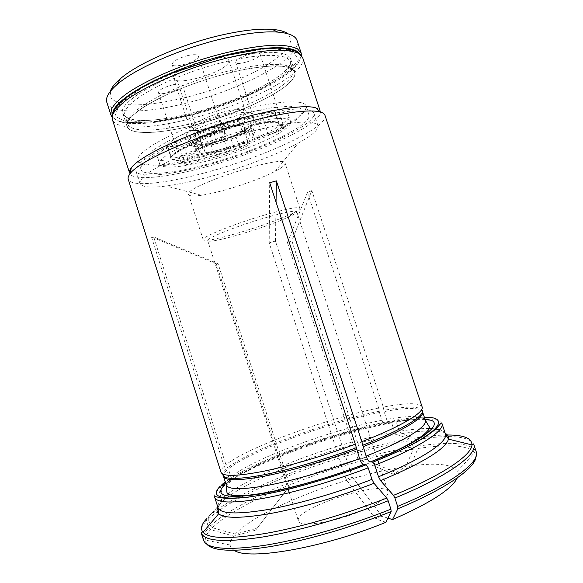 <?xml version="1.0" encoding="UTF-8"?>
<svg xmlns="http://www.w3.org/2000/svg" width="583" height="583" viewBox="0 0 583 583"><rect width="100%" height="100%" fill="white"/><g stroke="black" fill="none" stroke-linecap="round" stroke-linejoin="round"><path stroke-width="0.44" stroke-dasharray="2.92 2.19" d="M206.426 157.483C192.915 161.09 180.832 163.597 170.163 164.989L154.408 165.936L145.116 163.918L143.797 158.904L151.288 151.194L167.387 141.523C182.049 134.418 198.941 127.59 218.064 121.038L246.157 112.956L271.102 107.826L289.817 106.186L300.405 108.015L302.286 112.854L295.953 119.945L282.653 128.442C261.424 139.68 236.02 149.365 206.426 157.483M204.808 156.178C190.605 159.968 177.873 162.591 166.607 164.049C149.751 166.155 140.248 165.018 138.098 160.653C134.556 152.841 169.872 132.45 216.832 117.241C263.764 101.945 304.319 97.682 306.046 106.084C306.869 110.879 299.851 117.38 284.978 125.593C262.612 137.479 235.889 147.674 204.808 156.178M265.447 122.612L273.821 122.255C279.242 122.539 281.589 123.888 280.875 126.3L279.199 125.585L282.055 125.36L283.498 125.913C282.507 128.114 277.326 130.621 267.947 133.427L268.012 134.964L262.19 136.524C254.611 138.397 251.455 138.324 252.738 136.305L254.465 132.581L251.841 124.536C251.309 123.137 248.402 122.692 243.133 123.195L245.807 131.423C243.548 131.663 242.288 131.488 242.04 130.883L243.016 129.368C246.121 126.657 258.174 122.328 264.099 121.811L272.29 121.468C276.429 121.672 278.754 122.539 279.264 124.055L279.199 125.585L275.577 114.501L275.613 112.883C274.702 110.34 269.594 109.451 260.31 110.202L264.099 121.811L265.447 122.612C258.939 123.188 245.654 127.954 242.244 130.927C240.152 132.807 241.18 133.551 245.326 133.157C252.672 132.443 255.143 133.492 252.738 136.305M258.582 124.135L262.124 134.986L267.947 133.427L264.412 122.605L258.582 124.135C254.654 125.148 251.9 125.498 250.333 125.192L251.317 128.231C248.176 130.461 243.709 132.815 237.922 135.292L230.598 137.552L233.127 145.349C239.154 143.199 243.767 142.128 246.959 142.128L248.278 142.638C248.19 143.848 245.297 145.539 239.598 147.725C225.257 152.986 211.476 156.973 198.278 159.684C189.067 163 183.368 164.085 181.189 162.941L181.983 161.724L184.053 160.42L183.521 161.753L187.493 159.64C193.476 156.71 199.801 154.684 206.455 153.577L205.252 152.79C213.502 151.595 222.801 149.117 233.127 145.349L233.185 146.428C239.832 144.059 244.904 142.879 248.409 142.871C251.506 143.586 248.803 145.633 240.298 149.008C225.854 154.306 211.957 158.343 198.599 161.134L194.839 149.066C208.065 146.457 221.846 142.5 236.181 137.209L240.298 149.008M245.326 133.157L245.807 131.423C251.069 130.869 253.955 131.255 254.465 132.581M262.19 136.524L262.124 134.986C256.79 136.349 253.794 136.575 253.139 135.664L253.525 134.76L250.93 126.795L250.552 127.728L251.317 128.231M264.412 122.605C259.129 123.931 256.156 124.106 255.485 123.137C256.396 120.819 261.621 118.254 271.161 115.419L275.577 114.501M251.914 114.195C253.787 118.4 232.172 129.047 212.183 134.112C197.28 137.814 188.775 138.244 186.655 135.394C186.334 134.345 187.194 132.96 189.242 131.241C197.171 125.36 209.778 120.047 227.057 115.31C235.896 113.087 242.674 112.104 247.381 112.351C250.049 112.534 251.557 113.153 251.914 114.195L253.933 120.382C253 118.32 247.848 118.079 238.476 119.653L238.301 119.391C236.946 117.3 252.672 110.704 260.31 110.202M253.933 120.382C254.268 121.592 253.066 123.195 250.333 125.192M251.062 53.804C241.508 56.544 236.377 59.393 235.67 62.345C236.479 66.6 261.876 57.979 260.04 54.066C259.304 52.74 256.309 52.652 251.062 53.804M210.478 136.182C206.185 138.062 202.957 139.811 200.792 141.414C197.688 141.203 196.274 141.771 196.544 143.126C196.908 144.001 198.956 144.395 202.673 144.3C205.099 143.892 207.912 144.096 211.112 144.919L224.513 141.377C228.973 138.076 233.608 135.548 238.425 133.806L247.709 128.442L247.884 129.076L247.848 128.632L244.175 127.378C240.743 124.879 235.576 124.791 228.66 127.109C221.205 128.515 215.149 131.539 210.478 136.182L212.744 143.156C223.318 138.033 241.347 133.31 246.42 134.272L250.063 135.445L250.187 136.058C249.13 139.344 241.289 143.323 226.67 148.009L213.269 151.58C205.034 153.431 200.428 153.606 199.452 152.097C199.204 151.216 200.399 149.955 203.03 148.322C205.209 146.748 208.444 145.021 212.744 143.156M244.175 127.378L246.42 134.272M170.236 158.212L173.676 154.794C178.332 151.128 185.853 147.018 196.245 142.463L198.089 139.767C201.252 137.501 206.244 135.416 213.072 133.529C216.723 132.589 219.529 132.159 221.482 132.232L226.321 134.01C227.982 135.292 224.841 137.508 216.898 140.663L216.096 139.25C205.303 143.411 198.592 147.003 195.968 150.035C193.702 153.577 171.191 160.099 170.914 157.279L174.448 153.256C179.105 149.591 186.64 145.488 197.061 140.948L193.243 129.164C179.039 135.526 170.433 140.897 167.416 145.276L171.089 156.616L170.236 158.212C166.614 162.817 194.671 155.34 197.601 150.961C200.137 148.067 206.571 144.635 216.898 140.663M220.84 121.475L224.644 133.179L222.728 132.443L218.895 120.659L221.394 121.978C221.569 122.656 220.687 123.581 218.771 124.755L219.813 127.968L239.511 122.838L243.133 123.195M226.321 134.01L225.191 133.645C225.147 135.03 222.116 136.903 216.096 139.25L213.4 130.942C202.614 135.132 195.924 138.79 193.33 141.909L195.968 150.035L197.601 150.961M218.895 120.659L219.463 121.177C221.139 124.471 193.804 133.274 193.221 129.623L193.243 129.164M218.771 124.755C199.714 131.43 189.657 136.961 188.608 141.356C181.473 145.101 167.525 148.148 167.255 145.969L167.416 145.276M188.608 141.356L189.613 144.46L193.33 141.909M213.4 130.942L219.813 127.968M187.755 55.567C177.866 58.336 172.641 61.302 172.094 64.451C173.071 69.319 200.37 60.552 198.3 56.041C197.382 54.423 193.869 54.263 187.755 55.567M211.112 144.919L213.269 151.58M200.792 141.414L203.03 148.322M184.498 147.404L188.025 158.299L184.053 160.42L180.541 149.569L184.498 147.404L194.904 143.36L195.888 146.399C192.201 146.464 190.131 145.896 189.672 144.686L189.613 144.46M233.185 146.428C223.274 150.042 214.362 152.425 206.455 153.577M187.493 159.64L188.025 158.299C193.461 155.632 199.204 153.795 205.252 152.79L202.695 144.927C210.973 143.797 220.272 141.334 230.598 137.552M180.541 149.569L192.128 145.211C197.834 143.79 201.04 143.578 201.747 144.562C201.791 145.648 199.488 147.142 194.839 149.066M194.904 143.36C199.845 143.229 206.251 142.143 214.121 140.088L236.953 132.297C241.668 131.219 244.284 131.109 244.809 131.984C244.743 133.259 241.872 135.001 236.181 137.209M236.953 132.297L237.922 135.292M202.695 144.927L195.888 146.399M172.568 84.856C163.655 87.377 158.933 89.942 158.408 92.544C159.174 96.625 184.206 88.747 182.428 84.994C181.597 83.624 178.311 83.58 172.568 84.856M247.884 129.076L250.092 135.868M224.513 141.377L226.67 148.009M211.104 159.961C184.111 167.292 161.302 169.485 159.698 163.983C157.104 158.117 184.993 142.558 221.241 130.818C257.467 119.012 289.175 115.201 290.531 121.475C293.643 129.339 250.209 149.685 211.104 159.961M209.224 154.167C182.224 161.455 159.356 163.466 157.687 157.76C155.02 151.66 182.836 135.883 219.077 124.15C255.296 112.344 287.069 108.759 288.498 115.252C291.711 123.421 248.351 143.979 209.224 154.167M228.215 63.044C222.269 73.422 175.148 86.619 173.566 78.224C168.822 69.421 227.567 50.335 228.893 60.246L228.215 63.044M224.222 111.776C209.64 115.762 198.978 120.273 192.237 125.323C190.473 126.824 189.73 128.034 190.014 128.967C191.042 135.65 238.09 122.029 244.569 113.27L245.414 110.959C245.1 110.041 243.789 109.495 241.479 109.327C237.449 109.094 231.691 109.91 224.222 111.776M301.462 55.312C301.222 58.919 298.598 63.044 293.592 67.686C275.672 84.397 230.037 104.306 188.382 114.713C162.249 121.249 141.319 123.771 125.6 122.27C118.823 121.461 114.275 119.668 111.958 116.884M298.285 52.404C302.307 56.624 300.442 62.315 292.71 69.464C275.118 85.832 230.147 105.428 189.111 115.696C163.371 122.146 142.784 124.638 127.364 123.188C116.899 121.949 112.053 118.444 112.818 112.665M110.267 91.473L111.076 98.279C114.713 101.726 121.06 103.912 130.118 104.831C150.035 105.61 179.236 100.298 208.32 91.043C230.504 83.588 249.845 75.076 266.344 65.507C276.131 59.233 283.44 53.206 288.286 47.434L291.245 39.739L287.9 33.756M106.842 102.368C110.515 114.064 145.612 113.357 184.745 103.49C240.852 90.052 302.788 57.535 297.075 40.555M189.388 115.274L154.626 121.956L127.925 122.532L114.851 116.265L119.858 103.512L144.183 86.328L183.776 68.554L229.119 54.773L268.544 48.476L292.914 50.706L298.467 60.078L286.37 73.917L260.681 89.352C238.505 99.576 214.741 108.212 189.388 115.274M250.93 126.795L251.841 124.536M238.476 119.653L239.511 122.838M198.599 161.134C188.601 165.091 176.758 166.556 181.24 163.189L183.521 161.753M196.245 142.463L197.294 141.341C201.31 137.865 217.758 132.567 223.049 133.048L224.411 133.281M280.875 126.3L283.535 126.117C289.416 126.198 278.703 132.217 268.012 134.964M222.801 501.22C247.032 478.585 336.974 444.924 396.659 434.568L394.676 432.141C335.99 442.475 247.301 475.597 223.529 497.561L222.801 501.22L208.78 516.596L208.299 519.016L210.521 525.932L212.358 527.724L235.284 534.13L257.147 528.249L289.911 485.617L218.057 263.676L153.686 236.938L225.934 464.775L228.332 468.929L230.97 477.113C231.626 480.684 230.256 482.811 226.867 483.496L225.796 483.518M221.904 484.619L220.359 487.716L223.529 497.561M416.102 440.588L417.924 446.148L417.924 448.495L410.702 465.897L398.167 473.542L362.794 458.537L291.872 240.852L311.818 190.605L383.308 407.094L384.11 411.605L386.653 419.403C387.863 422.325 389.371 423.331 391.178 422.435L394.232 420.43L396.338 422.012L399.384 431.325L401.374 433.759L414.513 438.081L415.803 439.677C449.398 434.386 468.725 435.938 473.782 444.319M415.934 440.07L415.803 439.677M343.62 471.771L269.193 242.914L269.696 182.749M363.377 464.593L364.258 464.396M385.931 522.288L375.488 518.819L346.127 479.466L343.657 471.866M424.898 418.915C417.085 418.259 406.074 419.184 391.856 421.691M217.882 507.217L221.044 502.961L221.78 499.274L218.589 489.363C215.382 492.548 214.085 495.215 214.712 497.365M221.044 502.961L206.943 518.425L206.462 520.859L208.699 527.826L210.543 529.626L233.615 536.09L255.616 530.18L257.147 528.249M394.676 432.141L391.645 422.872C333.133 433.701 244.386 466.568 220.359 487.716M235.284 534.13C258.123 509.127 346.594 475.065 405.936 466.568L393.379 474.183L398.167 473.542M410.702 465.897C436.733 462.494 452.335 464.236 457.509 471.108C458.537 473.002 458.464 475.254 457.305 477.885M387.95 518.127L381.901 516.188L375.488 518.819M234.264 550.352C231.779 548.909 230.402 547.124 230.117 544.996C229.804 542.394 230.97 539.421 233.615 536.09M360.024 511.408C379.307 503.209 388.672 496.68 388.125 491.804C385.064 478.614 293.132 508.478 298.416 520.954C299.159 527.622 332.514 522.798 360.024 511.408M346.127 479.466L352.27 477.054L349.873 469.694M349.844 469.599L275.468 241.019L269.193 242.914M241.136 234.045C230.89 237.077 222.546 239.198 216.096 240.422C210.871 241.377 208.073 241.464 207.694 240.67C205.617 238.571 236.261 226.204 264.573 217.991C284.504 212.285 295.238 210.201 296.769 211.731C296.936 212.591 294.619 214.172 289.824 216.468C277.544 222.094 261.315 227.953 241.136 234.045M362.794 458.537L358.006 459.273L287.434 242.579L291.872 240.852M289.911 485.617L288.578 487.271L216.249 263.844L218.057 263.676M210.521 525.932C240.181 497 343.132 458.085 413.209 446.884L413.201 449.231L405.936 466.568M396.659 434.568L409.813 438.861L411.102 440.449L411.787 442.548M264.922 214.945C234.133 223.85 200.88 237.354 203.19 239.686C203.613 240.575 206.695 240.502 212.431 239.46C219.441 238.148 228.492 235.86 239.562 232.595C261.352 226.029 278.907 219.674 292.229 213.531C297.483 211.002 300.019 209.253 299.837 208.284C298.183 206.571 286.544 208.787 264.922 214.945M225.672 189.796C216.278 192.419 208.197 194.248 201.441 195.276C193.629 196.42 189.344 196.179 188.586 194.547C182.282 186.91 285.736 153.3 285.123 163.182C285.466 164.945 282.143 167.656 275.147 171.322C261.927 177.968 245.436 184.119 225.672 189.796M210.106 176.62C193.469 181.182 178.85 184.308 166.25 186.006C150.56 188.054 141.786 187.187 139.927 183.412C139.818 181.087 141.866 178.114 146.056 174.485C151.514 170.528 158.97 166.162 168.429 161.374C184.315 153.846 202.862 146.544 224.061 139.49C245.363 132.742 264.653 127.743 281.932 124.5C292.396 122.809 300.996 121.956 307.737 121.956C313.26 122.423 316.664 123.625 317.939 125.578C318.653 129.718 312.065 135.577 298.175 143.148C276.94 154.714 241.981 167.897 210.106 176.62M206.44 165.295C169.996 175.257 138.237 178.536 135.897 170.899C135.73 168.4 137.712 165.251 141.858 161.462C147.251 157.344 154.663 152.833 164.078 147.922C179.907 140.212 198.409 132.829 219.602 125.76C240.896 119.027 260.207 114.122 277.544 111.054C288.046 109.495 296.689 108.788 303.481 108.948C309.056 109.582 312.517 110.959 313.851 113.08C317.728 124.113 258.75 151.478 206.44 165.295M207.402 164.195C172.954 173.596 143.119 176.634 140.94 169.456C137.53 162.052 172.983 142.07 219.951 126.854C266.897 111.557 307.328 106.878 308.917 114.873C312.648 125.221 256.965 151.114 207.402 164.195M381.901 516.188L352.27 477.054M275.468 241.019L276.043 202.126M255.616 530.18L288.578 487.271M216.249 263.844L151.485 236.924L153.686 236.938M220.141 486.244L218.589 489.363M151.485 236.924L224.193 466.276L226.612 470.452L229.265 478.694C229.921 482.381 228.485 484.531 224.958 485.129M393.379 474.183L358.006 459.273M287.434 242.579L307.474 192.477L311.818 190.605M413.209 446.884L411.926 442.971M307.474 192.477L378.629 408.02L379.424 412.516L381.96 420.285C383.155 423.178 384.656 424.191 386.471 423.302L389.539 421.298L391.645 422.872M224.193 466.276C221.824 468.477 220.724 470.321 220.891 471.815L220.986 472.223M315.636 107.819C318.216 108.598 319.739 109.735 320.22 111.207C324.257 123.1 261.126 152.294 205.354 167.059C166.41 177.713 132.195 181.342 129.645 173.136M324.957 115.31C329.089 127.211 263.771 157.097 206.295 172.43C166.097 183.507 130.701 187.507 128.224 179.236M422.121 406.868L421.961 406.482C418.63 402.605 405.746 402.809 383.308 407.094M387.163 422.558C332.142 432.805 248.118 463.915 225.971 483.467M378.629 408.02C326.844 418.448 246.871 447.671 225.934 464.775M231.706 72.321C209.217 77.86 187.996 85.133 168.028 94.133C139.046 107.957 125.396 118.75 127.087 126.518C131.058 137.413 174.557 132.523 217.255 118.553C260.011 104.758 298.073 83.143 294.889 72.001C291.689 64.713 274.301 64.006 242.725 69.858L231.706 72.321M227.137 58.293C171.599 70.951 115.9 101.981 122.926 113.605C126.7 120.586 140.962 122.233 165.71 118.538L190.918 113.35C215.841 106.951 238.513 98.578 258.954 88.244C281.144 76.686 291.711 66.972 290.669 59.102C288.607 50.787 262.962 49.708 227.137 58.293M228.842 126.533C216.111 130.031 203.642 135.205 197.571 139.468C194.904 141.997 195.057 143.622 198.016 144.336C202.49 144.402 208.576 143.505 216.278 141.662C228.252 138.331 240.036 133.529 246.449 129.309C249.517 126.73 249.801 124.981 247.287 124.062C243.075 123.822 236.924 124.638 228.842 126.533M417.924 446.148C451.592 441.061 471.013 442.898 476.187 451.643L474.744 452.517L475.903 456.802M417.924 448.495C448.772 443.903 467.712 445.244 474.744 452.517L457.509 471.108M445.849 435.013C438.802 435.129 430.808 435.793 421.859 437.002M420.27 437.221L414.513 438.081M401.374 433.759C411.387 432.12 420.11 431.209 427.543 431.012M429.737 430.983L432.972 431.034M433.453 431.056C438.642 431.282 442.563 432.047 445.201 433.358M445.354 433.825C444.72 432.003 442.847 430.648 439.735 429.766M435.246 428.899L432.003 428.614M429.066 428.512C421.079 428.425 411.183 429.365 399.384 431.325M425.35 420.285C422.551 415.613 409.652 415.315 386.653 419.403M422.558 411.773C419.862 407.4 407.043 407.342 384.11 411.605M422.42 411.321L422.15 410.038C418.849 406.074 406.067 406.176 383.811 410.352M221.78 499.274C218.61 502.59 217.364 505.395 218.035 507.684M441.98 423.52C438.482 417.8 423.265 417.297 396.338 422.012M206.827 544.231L205.245 540.084L203.569 540.23C202.571 536.768 204.283 532.629 208.699 527.826M230.117 544.996L205.245 540.084C205.245 537.023 207.009 533.54 210.543 529.626M212.358 527.724C241.566 498.88 343.708 460.191 413.201 449.231M201.208 532.884C200.261 529.561 202.01 525.553 206.462 520.859M409.813 438.861C340.545 450.462 238.323 488.838 208.78 516.596M208.299 519.016C238.17 490.769 341.172 452.051 411.102 440.449M302.694 57.702C307.999 73.451 245.771 105.159 189.745 118.917C150.654 128.981 115.777 130.395 112.373 119.544M229.265 478.694C226.765 481.201 225.767 483.292 226.262 484.969M226.612 470.452C224.083 472.871 223.056 474.868 223.515 476.449M226.036 469.228C223.712 471.436 222.64 473.294 222.83 474.802L220.891 471.815M424.351 417.239C416.459 417.202 406.417 418.266 394.232 420.43M389.539 421.298C334.831 431.566 252.884 461.306 225.278 481.922M381.96 420.285C330.495 430.035 251.339 459.28 230.97 477.113M379.424 412.516C328.091 422.631 248.89 451.694 228.332 468.929M379.125 411.27C327.726 421.458 248.394 450.535 227.764 467.704M191.8 114.989C157.745 123.72 127.83 124.762 124.959 115.427C120.819 105.676 154.903 83.588 201.048 68.656C247.148 53.614 287.711 51.442 290.094 61.776C294.874 75.273 240.859 103.002 191.8 114.989M194.321 122.765C160.289 131.583 130.461 132.931 127.713 123.96C123.691 114.596 157.913 92.886 204.065 77.954C250.187 62.906 290.625 60.355 292.877 70.295C297.49 83.26 243.344 110.639 194.321 122.765M194.729 125.068C232.887 115.296 274.214 97.274 289.387 82.917C305.026 68.51 286.654 60.945 242.696 69.851L231.677 72.307C209.21 77.845 188.003 85.111 168.05 94.103C135.737 108.861 121.118 123.29 129.127 129.142C137.1 135.052 164.187 132.888 194.729 125.068M282.653 128.442L284.978 125.593M170.163 164.989L166.607 164.049M272.29 121.468L273.821 122.255M243.016 129.368L242.244 130.927M279.264 124.055L275.613 112.883M235.67 62.345L255.485 123.137M260.04 54.066L283.498 125.913M174.448 153.256L173.676 154.794M170.914 157.279L167.255 145.969M225.191 133.645L221.394 121.978M172.094 64.451L193.221 129.623M198.3 56.041L219.463 121.177M199.452 152.097L196.544 143.126M246.959 142.128L248.409 142.871M248.278 142.638L244.809 131.984M158.408 92.544L181.189 162.941M182.428 84.994L201.747 144.562M250.187 136.058L247.709 128.442M250.063 135.445L247.746 128.559M202.673 144.3L213.538 142.369C222.502 140.139 230.802 137.282 238.425 133.806M157.687 157.76L159.698 163.983M288.498 115.252L290.531 121.475M173.566 78.224L190.014 128.967M228.893 60.246L245.414 110.959M292.71 69.464L293.592 67.686M127.364 123.188L125.6 122.27M192.237 125.323L189.242 131.241M241.479 109.327L247.381 112.351M186.655 135.394L189.672 144.686M253.139 135.664L250.552 127.728M242.04 130.883L238.301 119.391M282.055 125.36L283.535 126.117M198.089 139.767L197.294 141.341M221.482 132.232L223.049 133.048M181.983 161.724L181.24 163.189M425.102 419.527C417.078 418.915 405.775 419.884 391.186 422.442M207.694 240.67L287.791 488.124M287.842 488.277L288.162 489.275M289.277 492.708L298.416 520.954M296.769 211.731L377.427 459.003M377.471 459.156L377.799 460.155M378.921 463.58L388.125 491.804M289.824 216.468L292.229 213.531M216.096 240.422L212.431 239.46M299.837 208.284L285.123 163.182M203.19 239.686L188.586 194.547M275.147 171.322L298.175 143.148M201.441 195.276L166.25 186.006M135.897 170.899L139.927 183.412M313.851 113.08L317.939 125.578M223.362 475.998L222.83 474.802M422.15 410.038L421.961 406.482M226.867 483.504C249.553 464.155 331.902 433.475 386.471 423.309M138.098 160.653L140.94 169.456M306.046 106.084L308.917 114.873M122.926 113.605L127.087 126.518M290.669 59.102L294.889 72.001M165.71 118.538C156.135 119.96 147.834 120.623 140.816 120.506C131.918 119.938 133.325 119.755 130.505 119.202C127.334 118.291 125.491 117.037 124.959 115.427L127.713 123.96C127.225 122.532 127.961 120.586 129.929 118.123L137.865 110.952C145.24 105.661 155.304 100.043 168.05 94.103L168.028 94.133M258.954 88.244C267.539 83.763 274.637 79.419 280.248 75.2C287.106 69.515 285.867 70.193 287.82 68.08C289.853 65.485 290.604 63.387 290.094 61.776L292.877 70.295C292.44 68.852 290.698 67.715 287.652 66.87L277.02 65.741C267.94 65.792 256.498 67.162 242.696 69.851L242.725 69.858"/><path stroke-width="0.87" d="M111.958 116.884L110.865 114.858L111.411 109.203C113.889 104.758 118.684 99.788 125.79 94.271C141.815 82.961 168.698 70.324 198.395 60.501C228.193 50.998 257.365 45.408 276.983 45.146C285.976 45.43 292.775 46.64 297.396 48.775L301.163 53.024L301.462 55.312M112.818 112.665C114.457 100.589 151.682 78.056 199.109 62.694C246.507 47.245 289.868 43.601 298.285 52.404M287.9 33.756C284.774 31.431 279.563 29.973 272.254 29.383C259.508 28.458 242.768 30.309 222.05 34.944C182.406 43.805 137.945 63.263 120.353 78.741C114.785 83.507 111.426 87.756 110.267 91.473M301.163 53.024L297.075 40.555C295.552 35.876 289.124 33.056 277.792 32.101C264.442 31.176 246.813 33.173 224.921 38.099C183.011 47.515 135.905 68.065 117.467 84.192C108.861 91.626 105.319 97.689 106.842 102.368L110.865 114.858M225.796 483.518L221.904 484.619L225.278 481.922M445.201 433.358C447.89 434.707 448.983 436.631 448.48 439.13C445.594 449.019 422.966 462.873 380.59 480.676L393.474 495.353C442.293 475.356 471.618 455.236 471.975 444.924C472.288 443.991 472.886 443.794 473.782 444.319L476.187 451.643C480.611 461.838 451.271 484.203 397.635 506.416L397.861 508.784L392.497 519.584L387.95 518.127M416.102 440.588L415.934 440.07M393.474 495.353L394.91 498.057L397.635 506.416M276.043 202.126L276.357 180.868L269.696 182.749L355.317 444.173L359.609 458.624C360.753 461.831 362.007 463.82 363.377 464.593M221.649 488.27L224.958 485.129L224.229 485.092L221.649 488.27C217.211 496.271 229.163 498.327 257.518 494.442C285.663 490.077 328.229 478.191 364.258 464.396L366.255 464.789L368.179 467.828L371.939 479.379L373.995 483.3L386.755 498.071L388.176 500.782C346.55 517.383 296.878 531.528 260.696 537.329C223.996 542.627 204.167 541.148 201.208 532.884L203.569 540.23C206.63 548.829 226.561 550.6 263.348 545.535C299.604 539.953 349.312 525.881 390.909 509.163L388.176 500.782M390.909 509.163L391.142 511.539L385.931 522.288C323.317 548.049 247.848 560.737 234.264 550.352M380.59 480.676L378.527 476.77L374.774 465.249C419.476 447.533 445.128 430.524 441.98 423.52L445.354 433.825L448.48 439.13L471.975 444.924C471.931 438.015 463.223 434.707 445.849 435.013M276.357 180.868L361.839 441.688L366.117 456.11C367.254 459.302 368.522 461.277 369.899 462.042L370.81 461.845C420.285 442.337 443.459 424.511 431.012 420.241L424.898 418.915M224.229 485.092L220.141 486.244C210.215 496.49 219.762 500.076 248.773 497.015C277.931 493.247 325.861 480.217 366.153 464.76M457.305 477.885C451.745 489.232 430.145 503.129 392.497 519.584M370.81 461.845L372.843 462.232L374.774 465.249M411.926 442.971L411.787 442.548M112.373 119.544C110.347 108.416 125.272 95.131 157.148 79.674L171.766 73.218L225.322 55.655L261.395 49.001L277.428 48.119C286.479 48.506 293.489 49.963 298.445 52.499L302.694 57.702L298.962 53.556C294.364 51.486 287.579 50.342 278.616 50.123C259.034 50.502 229.877 56.157 200.071 65.668C170.374 75.491 143.462 88.055 127.4 99.256C120.273 104.707 115.456 109.619 112.956 113.991L112.373 119.544L129.645 173.136C129.164 171.657 129.732 169.842 131.357 167.693L129.987 173.88C128.355 175.993 127.772 177.779 128.224 179.236L220.986 472.223C222.844 476.661 236.982 476.347 263.385 471.29C289.321 466.036 324.804 455.615 355.317 444.173M131.357 167.693C138.841 157.425 175.643 138.987 219.295 124.82C262.94 110.624 303.546 103.905 315.636 107.819L320.38 112.016C322.946 112.774 324.469 113.867 324.957 115.31L422.121 406.868C424.599 412.268 401.315 426.443 361.839 441.688M129.987 173.88C138.149 161.039 201.113 133.332 256.272 119.741C288.651 111.863 310.018 109.283 320.38 112.016M475.903 456.802C475.83 467.712 446.695 488.496 397.861 508.784M421.859 437.002L420.27 437.221M473.782 444.319C478.067 454.106 448.589 476.012 394.91 498.057M427.543 431.012L429.737 430.983M432.972 431.034L433.453 431.056M378.527 476.77C423.178 458.857 448.67 441.316 445.354 433.825M439.735 429.766L435.246 428.899M432.003 428.614L429.066 428.512M366.117 456.11C405.127 440.799 428.002 426.173 425.35 420.285L429.117 426.552C430.298 427.929 428.316 430.771 423.171 435.086C420.132 437.403 416.204 440.318 402.868 447.365C393.387 452.138 382.404 457.036 369.921 462.049M363.056 446.716C402.102 431.551 425.094 417.311 422.558 411.773L422.42 411.321M362.655 445.274C402.7 429.744 425.743 415.293 422.15 410.038M371.939 479.379C337.404 492.803 296.754 504.484 267.007 509.695C236.749 514.585 220.425 513.915 218.035 507.684L214.712 497.365C216.978 503.195 233.185 503.523 263.341 498.348C293.001 492.89 333.607 481.121 368.179 467.828M373.995 483.3C341.084 496.133 302.555 507.429 272.91 513.062C242.645 518.455 224.55 518.702 218.625 513.812C216.752 512.093 216.497 509.892 217.882 507.217M206.943 518.425C201.448 524.153 200.144 528.788 203.022 532.315C209.231 538.889 230.263 539.239 266.11 533.35C301.309 527.098 347.65 513.616 386.755 498.071M391.142 511.539C352.037 527.265 305.594 540.667 270.272 546.606C234.293 552.145 213.145 551.35 206.827 544.231M363.377 464.607C302.803 488.066 229.345 502.889 226.896 492.256L226.262 484.969C228.237 489.815 242.339 489.888 268.566 485.194C294.32 480.283 329.453 470.073 359.609 458.624M226.262 484.969L223.515 476.449C225.402 481.004 239.416 480.829 265.571 475.939C291.26 470.845 326.363 460.57 356.541 449.209M222.83 474.802C223.938 479.634 237.631 479.627 263.895 474.788C289.715 469.73 325.452 459.302 356.14 447.766M372.734 462.195C436.529 437.031 454.441 416.575 424.351 417.239M120.353 78.741L117.467 84.192M272.254 29.383L277.792 32.101M431.012 420.241L425.102 419.527M218.035 507.684L218.625 513.812L203.022 532.315C202.221 531.74 201.616 531.936 201.208 532.884M288.162 489.275L289.277 492.708M377.799 460.155L378.921 463.58M214.712 497.365C215.324 495.492 215.637 497.86 229.476 498.574L246.456 497.43C258.823 495.688 273.041 492.919 289.117 489.115C314.798 482.535 340.508 474.431 366.255 464.789M223.515 476.449L223.362 475.998M302.694 57.702L320.22 111.207M372.843 462.224C393.467 453.873 409.936 446.068 422.26 438.81C429.584 434.051 434.415 430.458 436.762 428.039L439.436 424.978C440.952 423.178 441.805 422.697 441.98 423.52M422.558 411.773L425.35 420.285"/></g></svg>
